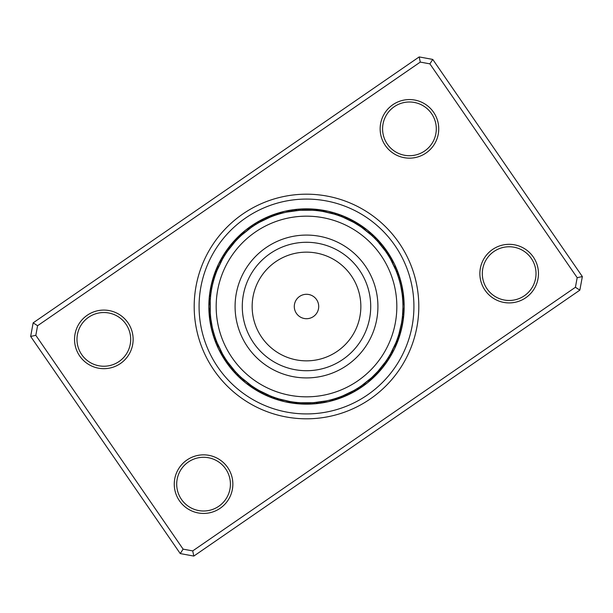<?xml version="1.0" encoding="UTF-8"?>
<svg xmlns="http://www.w3.org/2000/svg" width="613" height="613" viewBox="0 0 613 613"><rect width="100%" height="100%" fill="white"/><g stroke="black" fill="none" stroke-linecap="round" stroke-linejoin="round"><path stroke-width="0.92" d="M318.369 309.35A12.206 12.206 0 0 0 309.35 294.631A12.206 12.206 0 0 0 294.631 303.65A12.206 12.206 0 0 0 303.65 318.369A12.206 12.206 0 0 0 318.369 309.35M394.335 327.587A90.333 90.333 0 0 0 327.587 218.665A90.333 90.333 0 0 0 218.665 285.413A90.333 90.333 0 0 0 285.413 394.335A90.333 90.333 0 0 0 394.335 327.587M237.055 289.826A71.422 71.422 0 0 0 289.826 375.945A71.422 71.422 0 0 0 375.945 323.174A71.422 71.422 0 0 0 323.174 237.055A71.422 71.422 0 0 0 237.055 289.826M214.289 278.256L213.791 279.934M213.615 280.547A9.77 9.77 0 0 0 211.562 289.581L211.485 290.003M227.569 251.085L234.978 241.806M259.429 222.327L270.134 217.186M320.936 211.148L319.204 210.903M316.63 210.596L315.496 210.481M312.906 210.274L311.772 210.205M286.738 212.106L299.673 210.305L312.484 210.251M342.958 217.217L353.655 222.381M385.723 251.506L387.929 254.832M378.091 241.882L385.485 251.169M400.879 286.692L402.028 293.267A9.77 9.77 -85.9 0 0 401.791 286.685M401.829 291.941L401.438 289.581A9.77 9.77 0 0 0 399.385 280.547L399.009 279.252M398.887 278.838L399.209 279.934M398.887 334.162L399.209 333.066M399.385 332.453A9.77 9.77 0 0 0 401.438 323.419L399.009 333.748M385.431 361.915L378.022 371.194M353.571 390.673L342.866 395.814M292.064 401.852L293.796 402.097M295.765 402.335L297.504 402.519M300.094 402.726L301.228 402.795M326.262 400.894L313.327 402.695L300.516 402.749M255.774 388.519L252.418 386.351M270.042 395.783L259.345 390.619M223.262 355.203L223.025 354.789M227.277 361.494L227.009 361.103M234.909 371.118L227.515 361.831M212.121 326.308L210.918 319.312M224.68 255.46L226.435 252.74M217.163 270.18L222.465 259.184M222.672 258.824L222.917 258.387M254.924 225.009L257.69 223.324M258.05 223.117L258.487 222.864M241.767 235.017L251.315 227.408M251.659 227.178L252.196 226.81M278.731 214.144L279.796 213.83M338.054 215.37L341.74 216.734M332.759 213.707A9.77 9.77 0 0 0 323.105 211.5L333.924 214.044M334.269 214.144L333.204 213.83M374.466 238.089L376.727 240.411M361.793 227.484L371.325 235.101M371.631 235.384L372.114 235.821M398.611 277.942L399.385 280.547M397.423 274.348L398.45 277.421M398.573 277.819L398.741 278.356M390.596 259.299L395.883 270.302M396.044 270.685L396.282 271.291M402.933 307.826L402.542 315.228A9.77 9.77 93 0 0 403.967 308.416M402.741 300.339L402.787 301.09M388.32 357.54L386.565 360.26M395.837 342.82L390.535 353.816M390.328 354.176L390.006 354.735M358.076 387.991L355.31 389.676M354.95 389.883L354.391 390.205M371.233 377.983L361.685 385.592M361.341 385.822L360.804 386.19M334.269 398.856L333.204 399.17M274.946 397.63L271.904 396.519M271.513 396.366L270.915 396.128M303.412 403.921A9.77 9.77 1.4 0 0 305.404 404.151A97.659 97.659 0 0 1 284.769 401.714A9.77 9.77 0 0 0 289.895 401.5L279.076 398.956M278.731 398.856L279.796 399.17M238.534 374.911L236.273 372.589M251.207 385.516L241.675 377.899M214.389 335.058L213.615 332.453A9.77 9.77 0 0 1 211.562 323.419M215.577 338.652L214.55 335.579M214.427 335.181L214.259 334.644M216.91 342.192L215.761 339.165M215.623 338.774L215.454 338.299M222.404 353.701L217.117 342.698M216.956 342.315L216.772 341.847M211.11 292.317L210.933 293.55M210.29 313.105L210.244 300.608M210.282 299.979L210.657 295.765M211.171 321.059L211.485 322.997M241.269 377.531L238.917 375.302M238.626 375.01L238.166 374.551M278.21 398.695L275.459 397.806M275.068 397.676L274.593 397.508M361.233 385.899L359.555 387.033A9.77 9.77 144.4 0 0 365.777 383.899M390.266 354.291L388.244 357.663M396.09 270.808L397.469 274.486M371.731 235.469L374.083 237.698M334.79 214.305L337.541 215.194M251.767 227.101L254.464 225.308M222.734 258.709L224.389 255.92M224.603 255.567L224.871 255.146M217.301 269.85L217.577 269.176A9.77 9.77 0 0 1 221.875 260.249M215.247 275.298L216.381 272.172M214.152 278.716L215.117 275.681M242.035 234.779L242.579 234.289A9.77 9.77 0 0 1 250.319 228.113M237.829 238.794L240.196 236.465M235.676 241.047L237.537 239.085M277.628 214.489L279.076 214.044M274.586 215.492L277.153 214.634M277.543 214.512L278.095 214.343M270.509 217.025L273.62 215.845M313.335 210.305L316.201 210.55M362.084 227.691L362.681 228.113A9.77 9.77 0 0 1 370.421 234.289M354.015 222.58L360.023 226.281M360.36 226.504L360.881 226.856M390.772 259.613L391.125 260.249A9.77 9.77 0 0 1 395.423 269.176M388.121 255.138L389.531 257.445M402.327 295.642L402.672 299.359M311.128 210.175A9.77 9.77 0 0 0 301.872 210.175L301.175 210.213A9.77 9.77 174.6 0 0 294.225 209.784M299.673 210.305L297.604 210.474M295.903 210.65L293.635 210.926A9.77 9.77 -9.9 0 0 286.677 211.048M292.148 211.133L289.895 211.5A9.77 9.77 0 0 0 280.241 213.707M402.94 306.5A96.44 96.44 0 0 0 306.5 210.06A96.44 96.44 0 0 0 210.06 306.5A96.44 96.44 0 0 0 306.5 402.94A96.44 96.44 0 0 0 402.94 306.5M210.336 299.274L210.213 301.09M214.289 334.744L213.791 333.066M320.852 401.867L323.105 401.5A9.77 9.77 0 0 0 332.759 399.293L333.924 398.956M317.097 402.35L319.158 402.105M313.327 402.695L315.603 402.511A9.77 9.77 0 0 0 320.691 403.124A9.77 9.77 -7.6 0 1 315.603 402.511M401.806 321.25L402.067 319.45M210.673 317.358L210.336 313.718M226.925 360.98L225.431 358.735M225.209 358.39L223.469 355.555M222.228 353.387L221.875 352.751A9.77 9.77 0 0 1 217.577 343.824M258.985 390.42L256.119 388.734M250.916 385.309L250.319 384.887A9.77 9.77 0 0 1 242.579 378.711M342.491 395.975L339.38 397.155M338.997 397.301L335.847 398.366M335.457 398.488L334.905 398.657M335.372 398.511L332.759 399.293M377.746 371.493L372.045 377.24M370.965 378.221L370.421 378.711A9.77 9.77 0 0 1 362.681 384.887M398.848 334.284L397.883 337.319M397.753 337.702L396.619 340.828M396.473 341.211L396.251 341.793M395.699 343.15L395.423 343.824A9.77 9.77 0 0 1 391.125 352.751M210.19 311.45A9.77 9.77 0 0 1 210.19 301.55M209.033 304.584A9.77 9.77 -87 0 1 210.458 297.772M209.179 300.761A9.77 9.77 95.2 0 1 210.872 294.01A9.77 9.77 0 0 0 209.179 300.761M209.477 296.945A9.77 9.77 97.5 0 1 211.439 290.263M209.93 293.144A9.77 9.77 -80.3 0 1 211.247 287.849M210.527 289.367A9.77 9.77 102 0 1 211.316 285.52A9.77 9.77 0 0 0 210.527 289.367M211.278 285.612A9.77 9.77 104.2 0 1 212.205 281.811M212.167 281.888A9.77 9.77 -73.5 0 1 213.24 278.141M213.209 278.202A9.77 9.77 -71.3 0 1 214.42 274.517M211.209 326.315A9.77 9.77 94.1 0 1 210.972 319.733M210.512 322.614A9.77 9.77 96.3 0 1 210.535 316.024A9.77 9.77 0 0 0 210.512 322.614M209.96 318.89A9.77 9.77 -81.5 0 1 210.236 312.301M209.554 315.143A9.77 9.77 100.7 0 1 209.539 310.117M209.294 311.381A9.77 9.77 103 0 1 209.064 308.584A9.77 9.77 0 0 0 209.294 311.381M305.404 404.151A97.659 97.659 0 0 1 284.769 401.714A9.77 9.77 0 0 1 280.241 399.293M402.81 301.55A9.77 9.77 0 0 1 402.81 311.45M217.853 347.065A9.77 9.77 -112.7 0 1 216.182 340.307M244.235 381.508A9.77 9.77 -138.5 0 1 239.798 376.144M282.945 401.101A9.77 9.77 -164.2 0 1 276.616 398.189M326.323 401.952A9.77 9.77 170.1 0 1 319.365 402.074M393.485 350.513A9.77 9.77 118.7 0 1 389.247 356.038M395.147 265.935A9.77 9.77 67.3 0 1 396.818 272.693M368.765 231.492A9.77 9.77 41.5 0 1 373.202 236.856M330.055 211.899A9.77 9.77 15.8 0 1 336.384 214.811M247.223 229.101A9.77 9.77 -35.6 0 1 253.445 225.967M219.515 262.487A9.77 9.77 -61.3 0 1 223.753 256.962M215.462 341.847A9.77 9.77 0 0 0 216.328 343.556A9.77 9.77 69.5 0 1 214.925 336.736A9.77 9.77 0 0 0 215.454 341.832M264.946 394.688A9.77 9.77 27.1 0 1 263.146 394.006A97.659 97.659 0 0 1 239.813 377.846A9.77 9.77 0 0 0 241.338 379.01A9.77 9.77 43.8 0 1 237.116 373.478A9.77 9.77 0 0 0 239.806 377.838A97.659 97.659 0 0 1 237.062 375.171A9.77 9.77 46 0 0 238.541 376.397M279.252 400.105A9.77 9.77 18.1 0 1 277.367 399.714A9.77 9.77 0 0 0 279.252 400.105M275.597 398.963A9.77 9.77 20.3 0 1 273.735 398.496A97.659 97.659 0 0 0 277.36 399.714A9.77 9.77 18.1 0 1 273.046 396.948A9.77 9.77 0 0 0 277.36 399.714A97.659 97.659 0 0 1 273.735 398.496A9.77 9.77 20.3 0 1 269.521 395.569M322.561 402.657A9.77 9.77 -7.6 0 1 320.699 403.124A9.77 9.77 0 0 0 322.561 402.657M380.742 369.654A9.77 9.77 -50.1 0 0 382.167 368.244A97.659 97.659 0 0 1 361.218 387.393A9.77 9.77 0 0 0 362.689 386.167A9.77 9.77 -33.3 0 1 356.352 389.048A9.77 9.77 0 0 0 361.21 387.393A97.659 97.659 0 0 1 358 389.477A9.77 9.77 -31.1 0 1 353.08 390.941M401.722 327.388A9.77 9.77 -75.8 0 1 401.461 329.296A97.659 97.659 0 0 1 390.895 355.64A9.77 9.77 0 0 0 391.692 353.893A9.77 9.77 -59.1 0 1 387.24 359.241A9.77 9.77 0 0 0 390.887 355.647A97.659 97.659 0 0 1 388.903 358.919A9.77 9.77 -56.8 0 1 385.102 362.375M401.354 284.003A9.77 9.77 -101.5 0 1 401.944 285.834A97.659 97.659 0 0 1 403.86 314.155A9.77 9.77 0 0 0 403.821 312.239A9.77 9.77 -84.8 0 1 402.128 318.99A9.77 9.77 0 0 0 403.86 314.163A97.659 97.659 0 0 1 403.484 317.978A9.77 9.77 -82.5 0 1 401.561 322.737M230.794 367.923A9.77 9.77 52.8 0 1 229.469 366.536A97.659 97.659 0 0 1 226.074 361.9A97.659 97.659 0 0 0 361.9 386.926A97.659 97.659 0 0 0 386.926 251.1A97.659 97.659 0 0 0 251.1 226.074A97.659 97.659 0 0 0 226.074 361.9A97.659 97.659 0 0 0 361.9 386.926A97.659 97.659 0 0 0 386.926 251.1A97.659 97.659 0 0 1 397.538 271.153A9.77 9.77 0 0 0 396.672 269.444A9.77 9.77 -110.5 0 1 398.075 276.264A9.77 9.77 0 0 0 397.546 271.168A97.659 97.659 0 0 1 398.856 274.762A9.77 9.77 -108.2 0 1 399.193 279.88M371.662 233.99A9.77 9.77 -136.2 0 1 375.884 239.522A9.77 9.77 0 0 0 371.662 233.99M333.748 212.895A9.77 9.77 -161.9 0 1 335.633 213.286A9.77 9.77 0 0 0 333.748 212.895M335.64 213.286A9.77 9.77 -161.9 0 1 339.954 216.052A9.77 9.77 0 0 0 335.64 213.286M290.439 210.343A9.77 9.77 172.4 0 1 292.301 209.876A9.77 9.77 0 0 0 290.439 210.343M292.309 209.876A9.77 9.77 172.4 0 1 297.397 210.489A9.77 9.77 0 0 0 292.309 209.876M250.311 226.833A9.77 9.77 146.7 0 1 256.648 223.952A9.77 9.77 0 0 0 250.311 226.833M221.308 259.107A9.77 9.77 120.9 0 1 225.76 253.759A9.77 9.77 0 0 0 221.308 259.107M214.941 339.985A9.77 9.77 71.8 0 1 213.807 333.12M237.055 375.164A97.659 97.659 0 0 1 231.89 369.516A9.77 9.77 0 0 0 233.269 370.85A9.77 9.77 50.5 0 1 231.89 369.509A97.659 97.659 0 0 0 237.055 375.164A9.77 9.77 46 0 1 234.534 370.696M318.775 403.216A9.77 9.77 -5.4 0 1 311.825 402.787M359.517 388.313A9.77 9.77 -31.1 0 1 358 389.477A97.659 97.659 0 0 1 351.333 393.262A9.77 9.77 -26.6 0 1 349.441 393.998A9.77 9.77 0 0 0 351.318 393.262A97.659 97.659 0 0 1 347.885 394.956A9.77 9.77 -24.4 0 1 345.993 395.615M389.768 357.203A9.77 9.77 -56.8 0 1 388.903 358.919A97.659 97.659 0 0 1 384.535 365.218A9.77 9.77 -52.3 0 1 383.156 366.704A9.77 9.77 0 0 0 384.527 365.225A97.659 97.659 0 0 1 382.167 368.237A9.77 9.77 -50.1 0 0 383.232 366.635M403.523 316.055A9.77 9.77 -82.5 0 1 403.484 317.978A97.659 97.659 0 0 1 402.281 325.541A9.77 9.77 -78 0 1 401.684 327.48A9.77 9.77 0 0 0 402.281 325.557A97.659 97.659 0 0 1 401.461 329.296A9.77 9.77 -75.8 0 1 400.795 331.189M398.059 273.015A9.77 9.77 -108.2 0 1 398.856 274.762A97.659 97.659 0 0 1 401.063 282.103A9.77 9.77 -103.7 0 1 401.362 284.103A9.77 9.77 0 0 0 401.063 282.11A97.659 97.659 0 0 1 401.944 285.834A9.77 9.77 -101.5 0 1 402.166 287.834M374.459 236.603A9.77 9.77 -134 0 1 375.938 237.829M375.945 237.836A9.77 9.77 -134 0 1 378.466 242.304M337.403 214.037A9.77 9.77 -159.7 0 1 343.479 217.431M253.483 224.687A9.77 9.77 148.9 0 1 259.92 222.059M223.232 255.797A9.77 9.77 123.2 0 1 227.898 250.625M213.699 336.368A9.77 9.77 -106 0 1 212.581 331.028M235.852 373.677A9.77 9.77 -131.7 0 1 232.526 369.348M271.988 397.676A9.77 9.77 -157.4 0 1 267.122 395.216M314.967 403.622A9.77 9.77 176.9 0 1 309.511 403.515M356.268 390.328A9.77 9.77 151.1 0 1 351.31 392.604M387.715 360.429A9.77 9.77 125.4 0 1 384.228 364.635M403.07 319.856A9.77 9.77 99.7 0 1 401.753 325.151M399.301 276.632A9.77 9.77 74 0 1 400.419 281.972M377.148 239.323A9.77 9.77 48.3 0 1 380.474 243.652M341.012 215.324A9.77 9.77 22.6 0 1 345.878 217.784M298.033 209.378A9.77 9.77 -3.1 0 1 303.489 209.485M256.732 222.672A9.77 9.77 -28.9 0 1 261.69 220.396M225.285 252.571A9.77 9.77 -54.6 0 1 228.772 248.365M212.596 332.698A9.77 9.77 76.3 0 1 211.638 328.897A9.77 9.77 0 0 0 212.596 332.698M231.883 369.509A9.77 9.77 50.5 0 1 230.749 367.838A9.77 9.77 0 0 0 231.883 369.501A97.659 97.659 0 0 1 229.469 366.536A9.77 9.77 52.8 0 1 228.404 364.827M237.062 375.171A97.659 97.659 0 0 0 273.727 398.496A97.659 97.659 0 0 1 266.617 395.646A9.77 9.77 0 0 0 268.44 396.251A9.77 9.77 24.8 0 1 264.862 394.626A9.77 9.77 0 0 0 266.609 395.638A97.659 97.659 0 0 1 263.146 394.006A9.77 9.77 27.1 0 1 261.445 392.933M311.151 403.875A9.77 9.77 -0.9 0 1 309.243 404.12A9.77 9.77 0 0 0 311.151 403.875M305.412 404.151A97.659 97.659 0 0 0 309.236 404.12A9.77 9.77 -0.9 0 1 307.228 403.967A9.77 9.77 0 0 0 309.236 404.12A97.659 97.659 0 0 1 305.412 404.151A9.77 9.77 1.4 0 0 307.32 403.982M382.167 368.244A97.659 97.659 0 0 1 351.333 393.262A9.77 9.77 0 0 0 352.942 392.213A9.77 9.77 -26.6 0 1 351.333 393.262A97.659 97.659 0 0 1 320.699 403.124A97.659 97.659 0 0 0 347.885 394.956A9.77 9.77 -24.4 0 0 349.54 393.975M397.546 271.168A97.659 97.659 0 0 1 401.063 282.103A9.77 9.77 0 0 0 400.404 280.302A9.77 9.77 -103.7 0 1 401.063 282.103A97.659 97.659 0 0 1 402.281 325.541A9.77 9.77 0 0 0 402.473 323.633A9.77 9.77 -78 0 1 402.281 325.549A97.659 97.659 0 0 1 384.535 365.218A9.77 9.77 0 0 0 385.531 363.578A9.77 9.77 -52.3 0 1 384.535 365.218A97.659 97.659 0 0 1 382.167 368.237M379.731 242.15A9.77 9.77 -129.5 0 1 381.11 243.491A9.77 9.77 0 0 0 379.731 242.15M381.117 243.491A9.77 9.77 -129.5 0 1 382.251 245.162A9.77 9.77 0 0 0 381.117 243.499M344.56 216.749A9.77 9.77 -155.2 0 1 348.138 218.374A9.77 9.77 0 0 0 344.56 216.749M301.849 209.125A9.77 9.77 179.1 0 1 303.757 208.88A9.77 9.77 0 0 0 301.849 209.125M303.764 208.88A9.77 9.77 179.1 0 1 305.772 209.033A9.77 9.77 0 0 0 303.764 208.88M260.058 220.787A9.77 9.77 153.4 0 1 263.559 219.002A9.77 9.77 0 0 0 260.058 220.787M227.469 249.422A9.77 9.77 127.7 0 1 229.844 246.296A9.77 9.77 0 0 0 227.469 249.422M211.646 328.997A9.77 9.77 78.5 0 1 210.834 325.166M382.206 245.077A9.77 9.77 -127.2 0 1 384.596 248.173M348.054 218.312A9.77 9.77 -152.9 0 1 351.555 220.067M305.68 209.018A9.77 9.77 -178.6 0 1 307.588 208.849M307.596 208.849A9.77 9.77 -178.6 0 1 309.588 209.079M263.46 219.025A9.77 9.77 155.6 0 1 267.007 217.385M229.768 246.365A9.77 9.77 129.9 0 1 230.833 244.763M230.833 244.756A9.77 9.77 129.9 0 1 232.258 243.346M210.834 325.258A9.77 9.77 -99.2 0 1 210.175 321.411M228.442 364.904A9.77 9.77 -125 0 1 226.182 361.731M261.513 392.987A9.77 9.77 -150.7 0 1 258.104 391.109M303.496 403.944A9.77 9.77 -176.4 0 1 299.604 403.729M346.069 395.592A9.77 9.77 157.9 0 1 342.475 397.094M380.811 369.601A9.77 9.77 132.2 0 1 378.221 372.512M400.833 331.112A9.77 9.77 106.5 0 1 399.76 334.859M402.166 287.742A9.77 9.77 80.8 0 1 402.825 291.589M384.558 248.096A9.77 9.77 55 0 1 386.818 251.269M351.487 220.013A9.77 9.77 29.3 0 1 354.896 221.891M309.504 209.056A9.77 9.77 3.6 0 1 313.396 209.271M266.931 217.408A9.77 9.77 -22.1 0 1 270.525 215.906M232.189 243.399A9.77 9.77 -47.8 0 1 234.779 240.488M210.167 321.488A9.77 9.77 -97 0 1 209.661 317.634M226.212 361.793A9.77 9.77 -122.7 0 1 224.082 358.551M258.157 391.155A9.77 9.77 -148.4 0 1 254.824 389.155M299.673 403.752A9.77 9.77 -174.1 0 1 295.803 403.392M342.544 397.078A9.77 9.77 160.1 0 1 338.905 398.435M378.275 372.474A9.77 9.77 134.4 0 1 375.585 375.271M399.791 334.798A9.77 9.77 108.7 0 1 398.58 338.483M402.833 291.512A9.77 9.77 83 0 1 403.339 295.366M386.788 251.207A9.77 9.77 57.3 0 1 388.918 254.449M354.843 221.845A9.77 9.77 31.6 0 1 358.176 223.845M313.327 209.248A9.77 9.77 5.9 0 1 317.197 209.608M270.456 215.922A9.77 9.77 -19.9 0 1 274.095 214.565M234.725 240.526A9.77 9.77 -45.6 0 1 237.415 237.729M234.074 370.183A9.77 9.77 0 0 1 228.304 362.934M268.877 395.293A9.77 9.77 0 0 1 260.533 391.278M311.128 402.825A9.77 9.77 0 0 1 301.872 402.825M352.467 391.278A9.77 9.77 0 0 1 344.123 395.293M384.696 362.934A9.77 9.77 0 0 1 378.926 370.183M378.926 242.817A9.77 9.77 0 0 1 384.696 250.066M344.123 217.707A9.77 9.77 0 0 1 352.467 221.722M260.533 221.722A9.77 9.77 0 0 1 268.877 217.707M228.304 250.066A9.77 9.77 0 0 1 234.074 242.817M229.247 365.7A9.77 9.77 68.4 0 1 226.174 359.869M262.579 393.354A9.77 9.77 42.7 0 1 257.284 389.439M304.615 403.814A9.77 9.77 16.9 0 1 298.148 402.572M347.027 394.994A9.77 9.77 -8.8 0 1 340.659 396.688M381.409 368.643A9.77 9.77 -34.5 0 1 376.405 372.934M400.956 329.993A9.77 9.77 -60.2 0 1 398.304 336.024M383.753 247.3A9.77 9.77 -111.6 0 1 386.826 253.131M350.421 219.646A9.77 9.77 -137.3 0 1 355.716 223.561M308.385 209.186A9.77 9.77 -163.1 0 1 314.852 210.428M265.973 218.006A9.77 9.77 171.2 0 1 272.341 216.312M231.591 244.357A9.77 9.77 145.5 0 1 236.595 240.066M212.044 283.007A9.77 9.77 119.8 0 1 214.696 276.976M227.009 362.666A9.77 9.77 70.6 0 1 224.166 356.72A9.77 9.77 0 0 0 227.009 362.666M259.253 391.592A9.77 9.77 44.9 0 1 254.111 387.47A9.77 9.77 0 0 0 259.253 391.592M300.853 403.668A9.77 9.77 19.2 0 1 294.432 402.182A9.77 9.77 0 0 0 300.853 403.668M343.571 396.496A9.77 9.77 -6.6 0 1 337.142 397.944A9.77 9.77 0 0 0 343.571 396.496M378.941 371.501A9.77 9.77 -32.3 0 1 373.784 375.593A9.77 9.77 0 0 0 378.941 371.501M399.975 333.625A9.77 9.77 -58 0 1 397.094 339.556A9.77 9.77 0 0 0 399.975 333.625M402.488 290.386A9.77 9.77 -83.7 0 1 402.465 296.976A9.77 9.77 0 0 0 402.488 290.386M385.991 250.334A9.77 9.77 -109.4 0 1 388.834 256.28A9.77 9.77 0 0 0 385.991 250.334M353.747 221.408A9.77 9.77 -135.1 0 1 358.889 225.53A9.77 9.77 0 0 0 353.747 221.408M312.147 209.332A9.77 9.77 -160.8 0 1 318.568 210.818A9.77 9.77 0 0 0 312.147 209.332M269.429 216.504A9.77 9.77 173.4 0 1 275.858 215.056A9.77 9.77 0 0 0 269.429 216.504M234.059 241.499A9.77 9.77 147.7 0 1 239.216 237.407A9.77 9.77 0 0 0 234.059 241.499M213.025 279.375A9.77 9.77 122 0 1 215.906 273.444A9.77 9.77 0 0 0 213.025 279.375M224.894 359.547A9.77 9.77 -107.2 0 1 222.289 353.494M255.996 389.699A9.77 9.77 -132.9 0 1 251.016 385.378M297.09 403.377A9.77 9.77 -158.6 0 1 290.738 401.638M340.054 397.86A9.77 9.77 175.7 0 1 333.579 399.055M376.374 374.252A9.77 9.77 150 0 1 371.057 378.144M398.848 337.227A9.77 9.77 124.2 0 1 395.745 343.035M403.04 294.11A9.77 9.77 98.5 0 1 402.764 300.699M388.106 253.453A9.77 9.77 72.8 0 1 390.711 259.506M357.004 223.301A9.77 9.77 47.1 0 1 361.984 227.622M315.91 209.623A9.77 9.77 21.4 0 1 322.262 211.362M272.946 215.14A9.77 9.77 -4.3 0 1 279.421 213.945M236.626 238.748A9.77 9.77 -30 0 1 241.943 234.856M214.152 275.773A9.77 9.77 -55.8 0 1 217.255 269.965M222.902 356.345A9.77 9.77 75 0 1 220.711 351.831M252.809 387.684A9.77 9.77 49.3 0 1 248.87 384.566M293.351 402.94A9.77 9.77 23.6 0 1 288.455 401.837M336.499 399.094A9.77 9.77 -2.1 0 1 331.602 400.228M373.7 376.911A9.77 9.77 -27.8 0 1 369.785 380.052M397.592 340.774A9.77 9.77 -53.5 0 1 395.431 345.311M403.446 297.857A9.77 9.77 -79.3 0 1 403.461 302.883M390.098 256.655A9.77 9.77 -105 0 1 392.289 261.169M360.191 225.316A9.77 9.77 -130.7 0 1 364.13 228.434M319.649 210.06A9.77 9.77 -156.4 0 1 324.545 211.163M276.501 213.906A9.77 9.77 177.9 0 1 281.398 212.772M239.3 236.089A9.77 9.77 152.2 0 1 243.215 232.948M215.408 272.226A9.77 9.77 126.5 0 1 217.569 267.689M221.04 353.073A9.77 9.77 77.2 0 1 219.623 350.651A9.77 9.77 0 0 0 221.04 353.073M249.706 385.546A9.77 9.77 51.5 0 1 247.384 383.976A9.77 9.77 0 0 0 249.706 385.546M289.627 402.358A9.77 9.77 25.8 0 1 286.853 401.952A9.77 9.77 0 0 0 289.627 402.358M332.89 400.182A9.77 9.77 0.1 0 1 330.215 401.025A9.77 9.77 0 0 0 332.89 400.182M370.926 379.455A9.77 9.77 -25.6 0 1 368.88 381.378A9.77 9.77 0 0 0 370.926 379.455M396.197 344.276A9.77 9.77 -51.3 0 1 395.186 346.897A9.77 9.77 0 0 0 396.197 344.276M403.706 301.619A9.77 9.77 -77 0 1 403.936 304.416A9.77 9.77 0 0 0 403.706 301.619M391.96 259.927A9.77 9.77 -102.8 0 1 393.377 262.349A9.77 9.77 0 0 0 391.96 259.927M363.294 227.454A9.77 9.77 -128.5 0 1 365.616 229.024A9.77 9.77 0 0 0 363.294 227.454M323.373 210.642A9.77 9.77 -154.2 0 1 326.147 211.048A9.77 9.77 0 0 0 323.373 210.642M280.11 212.818A9.77 9.77 -179.9 0 1 282.785 211.975A9.77 9.77 0 0 0 280.11 212.818M242.074 233.545A9.77 9.77 154.4 0 1 244.12 231.622A9.77 9.77 0 0 0 242.074 233.545M216.803 268.724A9.77 9.77 128.7 0 1 217.814 266.103A9.77 9.77 0 0 0 216.803 268.724M127.964 322.76A29.301 29.301 0 0 1 120.454 363.509A29.301 29.301 0 0 1 79.705 356A29.301 29.301 0 0 1 87.215 315.258A29.301 29.301 0 0 1 127.964 322.76M81.721 354.62A26.857 26.857 0 0 0 119.068 361.501A26.857 26.857 0 0 0 125.949 324.147A26.857 26.857 0 0 0 88.601 317.266A26.857 26.857 0 0 0 81.721 354.62M433.567 112.233A29.301 29.301 0 0 1 426.066 152.982A29.301 29.301 0 0 1 385.316 145.48A29.301 29.301 0 0 1 392.826 104.731A29.301 29.301 0 0 1 433.567 112.233M387.324 144.093A26.857 26.857 0 0 0 424.679 150.974A26.857 26.857 0 0 0 431.56 113.62A26.857 26.857 0 0 0 394.205 106.739A26.857 26.857 0 0 0 387.324 144.093M533.295 257A29.301 29.301 0 0 1 525.785 297.742A29.301 29.301 0 0 1 485.036 290.24A29.301 29.301 0 0 1 492.545 249.491A29.301 29.301 0 0 1 533.295 257M487.051 288.853A26.857 26.857 0 0 0 524.399 295.734A26.857 26.857 0 0 0 531.279 258.38A26.857 26.857 0 0 0 493.932 251.499A26.857 26.857 0 0 0 487.051 288.853M227.684 467.52A29.301 29.301 0 0 1 220.174 508.269A29.301 29.301 0 0 1 179.433 500.767A29.301 29.301 0 0 1 186.934 460.018A29.301 29.301 0 0 1 227.684 467.52M181.44 499.38A26.857 26.857 0 0 0 218.795 506.261A26.857 26.857 0 0 0 225.676 468.907A26.857 26.857 0 0 0 188.321 462.026A26.857 26.857 0 0 0 181.44 499.38M398.986 242.786A112.309 112.309 0 0 1 370.214 398.986A112.309 112.309 0 0 1 214.014 370.214A112.309 112.309 0 0 1 242.786 214.014A112.309 112.309 0 0 1 398.986 242.786A112.309 112.309 0 0 1 370.214 398.986A112.309 112.309 0 0 1 214.014 370.214A112.309 112.309 0 0 1 242.786 214.014A112.309 112.309 0 0 1 398.986 242.786M432.763 59.423L582.35 276.57L579.844 290.148L193.815 556.075L180.237 553.577L30.65 336.43L33.156 322.852L419.185 56.925L432.763 59.423L429.889 63.859L420.288 62.089L37.585 325.725L35.822 335.326L183.111 549.141L192.712 550.911L575.415 287.275L577.178 277.674L429.889 63.859M577.178 277.674L582.35 276.57M579.844 290.148L575.415 287.275M193.815 556.075L192.712 550.911M180.237 553.577L183.111 549.141M420.288 62.089L419.185 56.925M30.65 336.43L35.822 335.326M37.585 325.725L33.156 322.852M320.691 403.124A97.659 97.659 0 0 1 309.243 404.12A97.659 97.659 0 0 0 320.691 403.124M284.769 401.707A97.659 97.659 0 0 1 277.375 399.714A97.659 97.659 0 0 0 284.769 401.707M244.058 291.512A64.212 64.212 0 0 0 291.512 368.942A64.212 64.212 0 0 0 368.942 321.488A64.212 64.212 0 0 0 321.488 244.058A64.212 64.212 0 0 0 244.058 291.512M253.652 293.811A54.35 54.35 0 0 0 293.811 359.348A54.35 54.35 0 0 0 359.348 319.189A54.35 54.35 0 0 0 319.189 253.652A54.35 54.35 0 0 0 253.652 293.811M218.036 367.44A107.428 107.428 0 0 1 245.56 218.036A107.428 107.428 0 0 1 394.964 245.56A107.428 107.428 0 0 1 367.44 394.964A107.428 107.428 0 0 1 218.036 367.44M386.926 251.1A97.659 97.659 0 0 1 397.538 271.153M231.883 369.501A97.659 97.659 0 0 1 226.074 361.9"/></g></svg>
